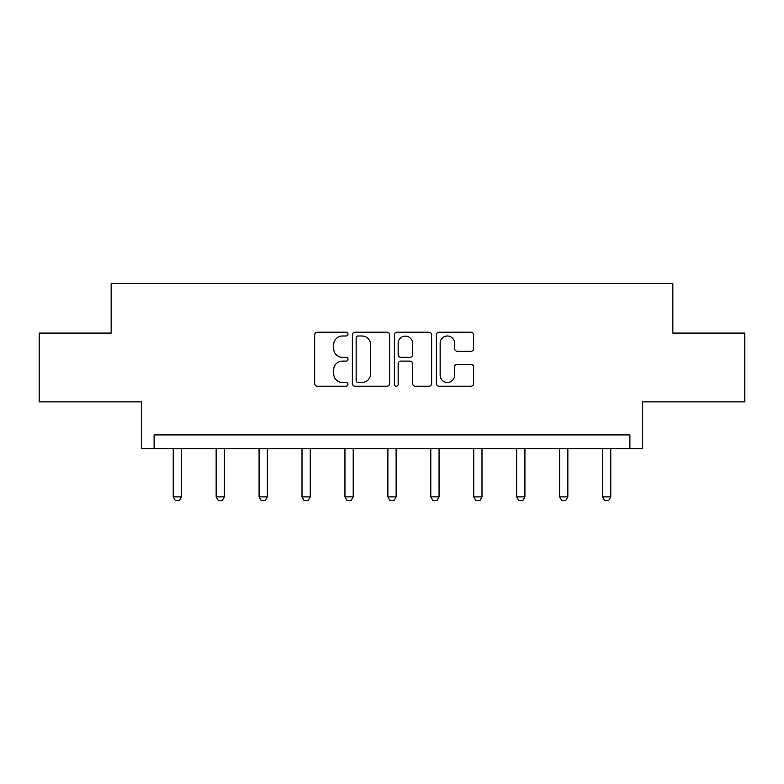<?xml version="1.0" encoding="UTF-8"?>
<svg xmlns="http://www.w3.org/2000/svg" width="784" height="784" viewBox="0 0 784 784"><rect width="100%" height="100%" fill="white"/><g stroke="black" fill="none" stroke-linecap="round" stroke-linejoin="round"><path stroke-width="1.18" d="M347.969 334.102A1.891 1.891 0 0 0 346.077 332.21L317.383 332.21A2.705 2.705 0 0 0 314.678 334.915L314.678 383.533A2.705 2.705 0 0 0 317.383 386.238L346.077 386.238A1.891 1.891 0 0 0 347.969 384.346A1.891 1.891 0 0 0 346.077 382.455L342.363 382.455A8.644 8.644 0 0 1 333.719 373.811L333.719 369.764A8.644 8.644 0 0 1 342.363 361.11L346.077 361.11A1.891 1.891 0 0 0 347.969 359.229A1.891 1.891 0 0 0 346.077 357.337L342.363 357.337A8.644 8.644 0 0 1 333.719 348.694L333.719 344.637A8.644 8.644 0 0 1 342.363 335.993L346.077 335.993A1.891 1.891 0 0 0 347.969 334.102M39.2 333.082L39.2 401.878L141.571 401.878L141.571 448.664L642.429 448.664L642.429 401.878L744.8 401.878L744.8 333.082L672.839 333.082L672.839 283.543L111.161 283.543L111.161 333.082L39.2 333.082M470.939 351.252A2.705 2.705 0 0 0 473.644 348.557L473.644 334.915A2.705 2.705 0 0 0 470.939 332.21L439.069 332.21A2.705 2.705 0 0 0 436.365 334.915L436.365 383.533A2.705 2.705 0 0 0 439.069 386.238L470.939 386.238A2.705 2.705 0 0 0 473.644 383.533L473.644 367.059A2.705 2.705 0 0 0 470.939 364.354L457.297 364.354A2.705 2.705 0 0 0 454.602 367.059L454.602 375.232A7.223 7.223 0 0 1 447.38 382.455A7.223 7.223 0 0 1 440.147 375.232L440.147 343.216A7.223 7.223 0 0 1 447.38 335.993A7.223 7.223 0 0 1 454.602 343.216L454.602 348.557A2.705 2.705 0 0 0 457.297 351.252L470.939 351.252M629.905 448.664L629.905 434.904L154.095 434.904L154.095 448.664M389.638 334.915A2.705 2.705 0 0 0 386.933 332.21L355.064 332.21A2.705 2.705 0 0 0 352.359 334.915L352.359 383.533A2.705 2.705 0 0 0 355.064 386.238L386.933 386.238A2.705 2.705 0 0 0 389.638 383.533L389.638 334.915M397.067 332.21L428.936 332.21A2.705 2.705 0 0 1 431.641 334.915L431.641 383.533A2.705 2.705 0 0 1 428.936 386.238L415.295 386.238A2.705 2.705 0 0 1 412.6 383.533L412.6 363.815A2.705 2.705 0 0 0 409.895 361.11L400.849 361.11A2.705 2.705 0 0 0 398.145 363.815L398.145 384.346A1.891 1.891 0 0 1 396.253 386.238A1.891 1.891 0 0 1 394.362 384.346L394.362 334.915A2.705 2.705 0 0 1 397.067 332.21M358.033 335.993A1.891 1.891 0 0 0 356.142 337.884L356.142 380.563A1.891 1.891 0 0 0 358.033 382.455L361.953 382.455A8.644 8.644 0 0 0 370.597 373.811L370.597 344.637A8.644 8.644 0 0 0 361.953 335.993L358.033 335.993M412.6 343.353A7.223 7.223 0 0 0 405.367 336.13A7.223 7.223 0 0 0 398.145 343.353L398.145 354.633A2.705 2.705 0 0 0 400.849 357.337L409.895 357.337A2.705 2.705 0 0 0 412.6 354.633L412.6 343.353M173.225 448.664L173.225 496.88L181.476 496.88L181.476 448.664M181.476 496.88L179.409 500.457L175.283 500.457L173.225 496.88M216.149 448.664L216.149 496.88L224.41 496.88L224.41 448.664M224.41 496.88L222.342 500.457L218.217 500.457L216.149 496.88M259.083 448.664L259.083 496.88L267.334 496.88L267.334 448.664M267.334 496.88L265.276 500.457L261.141 500.457L259.083 496.88M302.007 448.664L302.007 496.88L310.268 496.88L310.268 448.664M310.268 496.88L308.2 500.457L304.074 500.457L302.007 496.88M344.94 448.664L344.94 496.88L353.202 496.88L353.202 448.664M353.202 496.88L351.134 500.457L347.008 500.457L344.94 496.88M387.874 448.664L387.874 496.88L396.126 496.88L396.126 448.664M396.126 496.88L394.068 500.457L389.932 500.457L387.874 496.88M430.798 448.664L430.798 496.88L439.06 496.88L439.06 448.664M439.06 496.88L436.992 500.457L432.866 500.457L430.798 496.88M473.732 448.664L473.732 496.88L481.993 496.88L481.993 448.664M481.993 496.88L479.926 500.457L475.8 500.457L473.732 496.88M516.666 448.664L516.666 496.88L524.917 496.88L524.917 448.664M524.917 496.88L522.859 500.457L518.724 500.457L516.666 496.88M559.59 448.664L559.59 496.88L567.851 496.88L567.851 448.664M567.851 496.88L565.783 500.457L561.658 500.457L559.59 496.88M602.524 448.664L602.524 496.88L610.775 496.88L610.775 448.664M610.775 496.88L608.717 500.457L604.591 500.457L602.524 496.88"/></g></svg>
